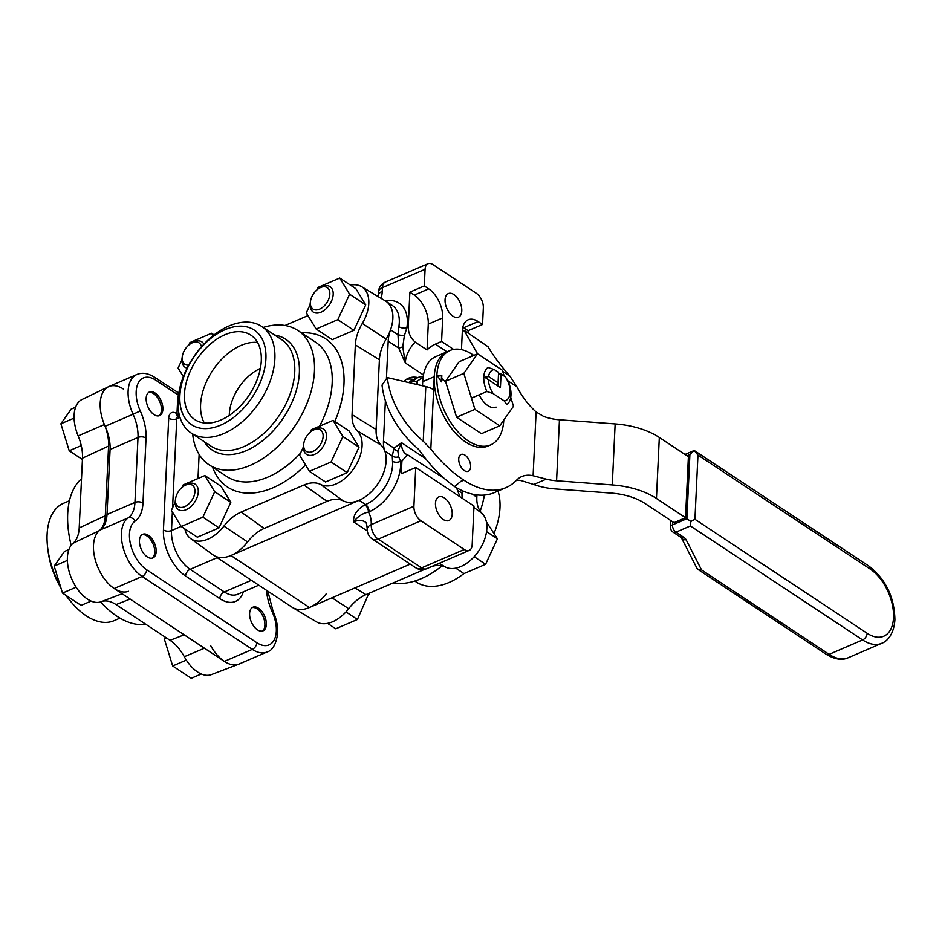 <?xml version="1.0" encoding="UTF-8"?>
<svg xmlns="http://www.w3.org/2000/svg" width="942" height="942" viewBox="0 0 942 942"><rect width="100%" height="100%" fill="white"/><g stroke="black" fill="none" stroke-linecap="round" stroke-linejoin="round"><path stroke-width="1.41" d="M183.349 376.659L178.109 368.051L181.912 359.844M188.753 345.066L189.907 342.582L211.561 333.256L213.069 335.717M214.081 334.916L211.561 333.256M182.041 487.379L183.195 484.894L204.85 475.569L214.694 491.724L202.883 517.193L219.003 527.861L197.349 537.187L181.241 526.519L171.397 510.364L175.2 502.157M219.003 527.861L230.814 502.38L220.97 486.237L204.85 475.569M230.814 502.38L214.694 491.724M202.883 517.193L181.241 526.519M316.959 289.865L318.113 287.369L339.756 278.055L349.6 294.21L337.801 319.679L353.909 330.348L332.255 339.673L316.147 329.005L306.303 312.85L310.106 304.643M353.909 330.348L365.72 304.867L355.876 288.711L339.756 278.055M365.72 304.867L349.6 294.21M337.801 319.679L316.147 329.005M310.248 432.178L311.402 429.693L333.056 420.368L342.9 436.523L331.089 461.992L347.198 472.66L325.543 481.986L309.435 471.318L299.591 455.163L303.395 446.955M347.198 472.66L359.008 447.179L349.164 431.024L333.056 420.368M359.008 447.179L342.9 436.523M331.089 461.992L309.435 471.318M203.919 344.148A15.225 9.514 -56.5 0 0 201.859 341.864A15.225 9.514 -56.5 0 0 194.064 341.758A15.225 9.514 -56.5 0 0 192.156 342.747L190.814 343.571A12.847 8.019 123.5 0 1 192.415 342.735A12.847 8.019 123.5 0 1 201.47 346.833M188.718 365.084A12.847 8.019 123.5 0 1 182.301 356.429L182.077 357.984A15.225 9.514 -56.5 0 0 185.056 367.262A15.225 9.514 -56.5 0 0 187.128 368.134M182.301 356.429A12.847 8.019 123.5 0 1 190.814 343.571M175.589 498.742L175.365 500.296A15.225 9.514 -56.5 0 0 178.344 509.575A15.225 9.514 -56.5 0 0 186.139 509.693A15.225 9.514 -56.5 0 0 197.231 497.023A15.225 9.514 -56.5 0 0 195.147 484.176A15.225 9.514 -56.5 0 0 187.352 484.07A15.225 9.514 -56.5 0 0 185.444 485.059L184.102 485.884A12.847 8.019 123.5 0 1 185.704 485.048A12.847 8.019 123.5 0 1 194.935 491.665A12.847 8.019 123.5 0 1 184.691 506.655A12.847 8.019 123.5 0 1 175.589 498.742A12.847 8.019 123.5 0 1 184.102 485.884M327.557 623.357L335.764 628.785L357.418 619.471L368.852 593.389M345.973 611.9L357.418 619.471M368.522 593.531L369.217 593.99M310.495 301.228L310.271 302.782A15.225 9.514 -56.5 0 0 313.25 312.061A15.225 9.514 -56.5 0 0 321.057 312.167A15.225 9.514 -56.5 0 0 332.149 299.509A15.225 9.514 -56.5 0 0 330.065 286.662A15.225 9.514 -56.5 0 0 322.258 286.556A15.225 9.514 -56.5 0 0 320.362 287.546L319.008 288.358A12.847 8.019 123.5 0 1 320.621 287.522A12.847 8.019 123.5 0 1 329.841 294.139A12.847 8.019 123.5 0 1 319.597 309.141A12.847 8.019 123.5 0 1 310.495 301.228A12.847 8.019 123.5 0 1 319.008 288.358M303.783 443.541L303.56 445.095A15.225 9.514 -56.5 0 0 306.539 454.374A15.225 9.514 -56.5 0 0 314.345 454.48A15.225 9.514 -56.5 0 0 325.437 441.822A15.225 9.514 -56.5 0 0 323.353 428.975A15.225 9.514 -56.5 0 0 315.546 428.869A15.225 9.514 -56.5 0 0 313.651 429.858L312.297 430.671A12.847 8.019 123.5 0 1 313.91 429.846A12.847 8.019 123.5 0 1 323.13 436.452A12.847 8.019 123.5 0 1 312.885 451.453A12.847 8.019 123.5 0 1 303.783 443.541A12.847 8.019 123.5 0 1 312.297 430.671M455.751 568.156L463.959 573.584L485.613 564.27L497.423 538.789L486.39 521.856M474.179 556.698L485.613 564.27M486.567 531.606L497.423 538.789M148.742 392.378A12.847 7.253 -113.3 0 1 153.57 393.615A12.847 7.253 -113.3 0 1 153.923 393.862A12.847 7.253 -113.3 0 1 161.329 411.053A12.847 7.253 -113.3 0 1 158.845 415.834M75.619 407.215L71.18 409.122L60.889 423.782L69.213 450.759L82.425 459.496M74.088 418.107L60.889 423.782M81.248 445.578L69.213 450.759M142.03 534.691A12.847 7.253 -113.3 0 1 146.858 535.927A12.847 7.253 -113.3 0 1 147.211 536.175A12.847 7.253 -113.3 0 1 154.618 553.366A12.847 7.253 -113.3 0 1 152.133 558.147M68.907 549.527L64.468 551.435L54.177 566.095L62.502 593.071L81.106 605.388L91.103 601.078M67.377 560.419L54.177 566.095M76.149 587.196L62.502 593.071M252.197 607.602A12.847 7.253 -113.3 0 1 257.025 608.838A12.847 7.253 -113.3 0 1 257.378 609.085A12.847 7.253 -113.3 0 1 264.784 626.277A12.847 7.253 -113.3 0 1 262.288 631.058M165.521 637.334L164.344 639.006L172.669 665.982L191.273 678.299L201.27 673.989M166.593 638.04L164.344 639.006M186.316 660.106L172.669 665.982M473.767 355.428A51.386 29.037 66.7 0 0 450.005 350.495A51.386 29.037 66.7 0 0 436.864 375.54A51.386 29.037 66.7 0 0 454.539 427.774A51.386 29.037 66.7 0 0 490.652 444.895A51.386 29.037 66.7 0 0 503.782 420.05M422.499 385.784L422.699 381.64L434.238 376.67A51.386 29.037 -113.3 0 1 447.379 351.625A51.386 29.037 66.7 0 0 434.238 376.67A51.386 29.037 66.7 0 0 451.913 428.904A51.386 29.037 66.7 0 0 488.027 446.025L490.652 444.895M471.53 356.394L472.331 355.264L472.543 355.958M441.527 381.851L437.477 375.952L441.822 375.599L441.692 378.401L444.777 381.11L441.657 379.049L441.527 381.851M441.256 381.463L441.657 379.049M444.494 380.933L441.398 378.531L441.527 375.728L437.547 376.046M510.741 397.359L513.484 406.238L499.755 425.796L474.921 409.37L463.817 373.373L477.535 353.803L502.369 370.241L504.182 376.105M474.921 409.37L456.599 417.259L481.433 433.685L499.755 425.796M456.599 417.259L445.495 381.263L463.817 373.373M445.495 381.263L459.225 361.693L477.535 353.803M479.219 394.792A18.84 10.645 66.7 0 0 496.104 407.109M516.557 480.173A49.49 27.954 -113.3 0 1 516.958 480.173A49.49 27.954 -113.3 0 1 521.562 480.714L533.737 484.494L546.207 479.125A34.253 18.475 -177.3 0 0 556.581 480.785L612.276 484.93A64.715 34.889 2.7 0 1 656.444 498.459L685.517 517.711L673.977 522.68L644.905 503.428A49.49 26.682 -177.3 0 0 611.134 493.078L555.427 488.945A49.49 26.682 2.7 0 1 536.846 485.519A49.49 26.682 2.7 0 1 533.737 484.494M685.517 517.711L688.402 456.705L659.318 437.453A64.715 34.889 -177.3 0 0 615.15 423.924L559.454 419.779A34.253 18.475 2.7 0 1 546.584 417.412A34.253 18.475 2.7 0 1 543.581 416.388L536.104 411.948L533.101 475.745A49.49 27.954 66.7 0 0 528.497 475.204A49.49 27.954 66.7 0 0 521.821 476.522A49.49 27.954 66.7 0 0 516.452 480.279A96.685 54.624 -113.3 0 1 505.948 487.626A96.685 54.624 -113.3 0 1 463.864 480.161L463.028 479.608C451.524 471.93 440.785 461.733 430.824 449.016L423.229 441.221A95.166 75.843 -144.9 0 1 410.347 428.257A95.166 75.843 -144.9 0 1 387.315 377.577L382.028 385.101A95.166 75.843 35.1 0 0 405.06 435.781A95.166 75.843 35.1 0 0 417.942 448.745L419.461 450.406C429.988 465.372 441.668 477.417 454.515 486.531L463.028 479.608M477.57 353.827L463.994 330.253L488.074 346.762C493.29 355.723 500.567 365.52 509.916 376.141L516.923 386.809A60.9 34.407 66.7 0 0 536.104 411.948M533.101 475.745L546.207 479.125M434.238 376.67L433.626 389.752A19.028 10.256 -177.3 0 0 432.825 389.258A19.028 10.256 -177.3 0 0 425.808 386.561L387.315 377.577M458.73 458.931A9.137 5.157 -113.3 0 1 461.074 454.48A9.137 5.157 -113.3 0 1 467.491 457.518A9.137 5.157 -113.3 0 1 470.635 466.808A9.137 5.157 -113.3 0 1 468.292 471.259A9.137 5.157 -113.3 0 1 461.874 468.221A9.137 5.157 -113.3 0 1 458.73 458.931M454.515 486.531A96.685 54.624 66.7 0 0 494.409 492.595L505.948 487.626M450.005 350.495L435.84 356.594A51.386 29.037 66.7 0 0 422.699 381.64M462.287 331.984L463.994 330.253M690.875 521.491L690.38 525.954L862.601 639.936A5.711 3.568 -56.5 0 0 865.733 637.216A5.711 3.568 -56.5 0 0 867.158 633.271L694.937 519.289L690.875 521.491L686.883 518.689L672.458 524.894A5.711 3.073 -177.3 0 0 670.492 526.931A5.711 3.073 -177.3 0 0 670.48 527.096A5.711 5.711 0 0 0 673.035 532.124A5.711 3.568 123.5 0 1 672.965 532.077M686.965 455.751L689.909 454.48L694.207 450.476L697.963 455.08L870.184 569.062A38.163 21.56 -113.3 0 1 893.522 617.611A38.163 21.56 -113.3 0 1 867.158 633.271M697.681 568.921A5.711 4.592 -27.1 0 0 701.507 569.875L686.141 539.79A5.711 4.592 152.9 0 1 682.326 538.836A5.711 4.592 152.9 0 1 681.325 537.67L696.644 567.661A5.711 4.592 -27.1 0 0 697.681 568.921M868.936 566.118A5.711 3.568 123.5 0 1 869.007 566.166L694.219 450.476L684.987 454.444M423.123 377.035L417.247 381.204L411.619 381.369L411.536 383.229M421.886 385.643L422.522 385.325M505.336 376.871A16.603 9.385 -113.3 0 1 510.069 392.39A16.603 9.385 -113.3 0 1 504.194 400.903L506.737 404.636A20.889 11.799 -113.3 0 0 510.976 395.051A20.889 11.799 -113.3 0 0 507.868 380.603L505.336 376.871L501.062 374.045L500.414 387.657L488.427 379.732L484.847 377.283L488.58 376.529L498.082 382.817L498.577 372.396L494.303 369.57L488.015 367.462A20.889 11.799 -113.3 0 0 483.764 377.035A20.889 11.799 -113.3 0 0 486.884 391.495L493.172 393.603A16.603 9.385 -113.3 0 1 488.427 379.732M471.459 398.136L486.884 391.495M484.847 377.283L500.414 387.657M497.812 385.855L498.082 382.817M498.506 373.856L501.062 374.045M488.58 376.529A16.603 9.385 -113.3 0 1 494.303 369.57M493.172 393.603L504.194 400.903M413.055 381.357A39.211 22.149 -113.3 0 1 418.118 377.483A39.211 22.149 -113.3 0 1 423.217 376.435M408.781 382.582A39.211 22.149 -113.3 0 1 412.926 379.72L418.118 377.483M431.978 566.413A35.113 21.937 123.5 0 1 445.389 567.049A32.64 20.383 -56.5 0 0 460.838 566.542A32.64 20.383 -56.5 0 0 483.952 541.155A32.64 20.383 -56.5 0 0 482.033 513.402A35.113 21.937 123.5 0 1 476.84 497.211L476.946 494.915M332.008 597.793L348.681 608.697A32.64 20.383 -56.5 0 1 332.644 621.744A32.64 20.383 -56.5 0 1 316.406 621.814L292.621 607.555A33.877 21.16 -56.5 0 0 309.471 607.496A33.877 21.16 -56.5 0 0 326.12 593.943M494.079 533.302A63.903 39.917 -56.5 0 0 499.978 507.879A63.903 39.917 -56.5 0 0 498.024 491.041M393.002 582.992A80.506 50.291 -56.5 0 0 442.045 565.848M480.185 511.176A80.506 50.291 -56.5 0 0 484.4 495.068M348.681 608.697A35.113 21.937 123.5 0 1 365.932 594.638L424.571 569.392M414.798 581.037L416.282 582.026A63.903 39.917 -56.5 0 0 463.923 573.56M101.253 601.679A35.113 19.841 -113.3 0 1 116.054 604.587L170.055 640.324A35.113 19.841 -113.3 0 1 184.291 656.715A32.64 18.44 66.7 0 0 197.526 671.952A32.64 18.44 66.7 0 0 211.314 674.637L238.691 664.192A33.877 19.134 66.7 0 1 224.373 661.402A33.877 19.134 66.7 0 0 239.115 664.028L267.045 651.994A33.877 19.134 66.7 0 1 252.303 649.379A5.711 3.568 123.5 0 0 255.423 646.659A5.711 3.568 123.5 0 0 256.848 642.715L146.693 569.804A5.711 3.568 123.5 0 1 145.256 573.749A5.711 3.568 123.5 0 1 142.136 576.469L252.303 649.379L224.373 661.402A33.877 19.134 66.7 0 1 210.643 645.6M123.614 389.187A33.877 19.134 66.7 0 0 108.448 386.762L82.06 399.467A32.64 18.44 66.7 0 0 78.151 435.887A35.113 19.841 -113.3 0 1 82.484 458.153L79.199 527.909A35.113 19.841 -113.3 0 1 73.087 543.251A32.64 18.44 66.7 0 0 68.872 570.558A32.64 18.44 66.7 0 0 87.359 599.041A32.64 18.44 66.7 0 0 101.159 601.726A32.64 18.44 66.7 0 0 101.183 601.714L122.119 593.731L101.159 601.726M108.448 386.762A33.877 19.134 66.7 0 0 104.397 424.559A33.877 19.134 -113.3 0 1 108.577 446.037L105.292 515.792A33.877 19.134 -113.3 0 1 99.393 530.593A33.877 19.134 66.7 0 0 95.024 558.936A33.877 19.134 66.7 0 0 114.206 588.503A33.877 19.134 66.7 0 0 128.524 591.282M81.518 478.795A80.506 45.487 66.7 0 0 67.694 513.79A80.506 45.487 66.7 0 0 71.168 545.288M100.641 601.903A80.506 45.487 66.7 0 0 145.739 624.24M69.449 500.744L63.444 503.322A63.903 36.102 66.7 0 0 47.1 534.479A63.903 36.102 66.7 0 0 47.724 548.268A63.903 36.102 66.7 0 0 60.347 586.089M66.211 595.521A63.903 36.102 66.7 0 0 70.532 601.243A63.903 36.102 66.7 0 0 113.994 620.707L119.987 618.129M47.724 548.268L48.148 551.588A56.767 32.075 66.7 0 0 60.9 587.855M65.763 595.226A56.767 32.075 66.7 0 0 68.413 598.653L70.532 601.243M350.448 285.12A32.64 20.383 123.5 0 1 361.598 286.674A32.64 20.383 123.5 0 1 362.317 323.447A35.113 21.937 -56.5 0 0 355.346 344.878L352.061 414.633A35.113 21.937 -56.5 0 0 357.253 430.812A32.64 20.383 123.5 0 1 359.173 458.577A32.64 20.383 123.5 0 1 336.058 483.964A32.64 20.383 123.5 0 1 320.61 484.459A35.113 21.937 -56.5 0 0 303.995 485L241.152 512.059A35.113 21.937 -56.5 0 0 223.902 526.107A32.64 20.383 123.5 0 1 207.864 539.165A32.64 20.383 123.5 0 1 190.673 538.6A32.64 20.383 123.5 0 1 184.891 528.945M361.598 286.674L385.384 300.922A33.877 21.16 123.5 0 1 386.138 339.096A33.877 21.16 -56.5 0 0 379.402 359.773L376.117 429.528A33.877 21.16 -56.5 0 0 381.133 445.142A33.877 21.16 123.5 0 1 383.123 473.956A33.877 21.16 123.5 0 1 359.126 500.308A33.877 21.16 123.5 0 1 343.1 500.826A33.877 21.16 -56.5 0 0 327.062 501.344L264.219 528.403A33.877 21.16 -56.5 0 0 247.581 541.956A33.877 21.16 123.5 0 1 230.931 555.509A33.877 21.16 123.5 0 1 213.092 554.92L190.673 538.6M263.207 327.439A80.506 50.291 123.5 0 1 297.872 330.477A80.506 50.291 123.5 0 1 314.451 371.348A80.506 50.291 123.5 0 1 274.511 449.546A80.506 50.291 123.5 0 1 209.006 464.747A80.506 50.291 123.5 0 1 192.663 434.026M274.876 358.902A63.903 39.917 123.5 0 1 243.166 420.968A63.903 39.917 123.5 0 1 191.179 433.037A63.903 39.917 123.5 0 1 178.014 400.609A63.903 39.917 123.5 0 1 209.725 338.531A63.903 39.917 123.5 0 1 261.711 326.462A63.903 39.917 123.5 0 1 274.876 358.902M265.903 358.867A56.767 35.455 123.5 0 1 220.628 425.148A56.767 35.455 123.5 0 1 179.863 395.911A56.767 35.455 123.5 0 1 225.138 329.629A56.767 35.455 123.5 0 1 265.903 358.867M229.283 415.398A39.399 24.61 123.5 0 1 229.318 414.268A39.399 24.61 123.5 0 1 260.369 368.428M204.308 422.958A50.68 31.651 123.5 0 1 200.587 404.589A50.68 31.651 123.5 0 1 257.566 342.476M261.287 360.857A50.68 31.651 123.5 0 1 236.148 410.076A50.68 31.651 123.5 0 1 194.912 419.649A50.68 31.651 123.5 0 1 184.479 393.921A50.68 31.651 123.5 0 1 209.619 344.701A50.68 31.651 123.5 0 1 250.843 335.128A50.68 31.651 123.5 0 1 261.287 360.857M285.002 325.496L307.975 315.605M197.997 478.524L199.127 454.433M146.693 569.804A28.166 15.92 -113.3 0 1 129.466 533.973A28.166 15.92 -113.3 0 1 135.083 521.114A39.588 22.361 66.7 0 0 142.984 503.052L146.045 438.065A39.588 22.361 66.7 0 0 140.276 410.947A28.166 15.92 -113.3 0 1 136.178 391.66A28.166 15.92 -113.3 0 1 155.63 380.097A5.711 3.568 -56.5 0 0 154.523 377.247A5.711 3.568 -56.5 0 0 154.464 377.2C147.976 373.15 142.089 372.267 136.79 374.539L108.872 386.561A33.877 19.134 66.7 0 0 100.205 403.082A33.877 19.134 66.7 0 0 105.139 426.279A33.877 19.134 -113.3 0 1 110.084 449.487L107.011 514.473A33.877 19.134 -113.3 0 1 100.252 529.934A33.877 19.134 66.7 0 0 93.494 545.394A33.877 19.134 66.7 0 0 114.206 588.503L224.373 661.402M178.509 395.145A5.711 3.568 -56.5 0 0 177.402 392.39A5.711 3.568 -56.5 0 0 177.332 392.343L177.332 392.343A5.711 3.568 -56.5 0 0 177.261 392.296M385.384 400.727L383.476 441.186A33.877 21.16 -56.5 0 0 384.819 450.971A33.877 21.16 123.5 0 1 359.126 500.308L365.555 504.559A5.711 3.226 -113.3 0 1 368.122 507.703A5.711 3.226 -113.3 0 1 369.052 511.824A39.588 24.727 -56.5 0 0 400.621 465.595A39.588 24.727 -56.5 0 0 400.55 461.215A5.711 3.485 175.4 0 1 392.52 461.25A33.877 21.16 123.5 0 1 392.578 465.007A33.877 21.16 123.5 0 1 365.555 504.559L364.931 504.83A5.711 3.226 -113.3 0 1 367.498 507.973A5.711 3.226 -113.3 0 1 368.428 512.095C362.694 513.225 357.748 516.499 353.603 521.892L367.345 530.994M415.728 467.503L473.991 506.054L472.166 544.806A11.422 6.453 -113.3 0 1 469.669 550.152A11.422 6.453 -113.3 0 1 469.246 550.375A11.422 6.453 -113.3 0 1 464.276 549.492L420.886 520.773A11.422 6.453 -113.3 0 1 415.763 514.485A11.422 6.453 -113.3 0 1 413.903 506.243L415.728 467.503L401.316 473.708L401.904 461.18L407.356 454.656L444.365 478.524M424.3 285.921L428.728 288.853A22.843 12.905 -113.3 0 1 442.693 317.913L441.586 341.451L435.381 344.124A22.843 14.271 -56.5 0 0 427.056 349.965L428.269 324.13A22.843 12.905 66.7 0 0 414.303 295.07L409.876 292.138L424.3 285.921L425.077 269.271A11.422 6.453 -113.3 0 1 427.586 263.925A11.422 6.453 -113.3 0 1 427.998 263.701A11.422 6.453 -113.3 0 1 432.967 264.584L476.358 293.303A11.422 6.453 -113.3 0 1 481.48 299.591A11.422 6.453 -113.3 0 1 483.34 307.822L482.551 324.484L468.127 330.689L463.7 327.757A22.843 12.905 66.7 0 0 462.84 327.227M266.339 624.558A12.847 7.253 -113.3 0 1 263.053 630.822A12.847 7.253 -113.3 0 1 254.022 626.536A12.847 7.253 -113.3 0 1 249.606 613.477A12.847 7.253 -113.3 0 1 252.892 607.213A12.847 7.253 -113.3 0 1 261.923 611.499A12.847 7.253 -113.3 0 1 266.339 624.558M147.293 556.922A12.847 7.253 -113.3 0 1 139.781 544.688A12.847 7.253 -113.3 0 1 142.725 534.314A12.847 7.253 -113.3 0 1 148.318 535.303A12.847 7.253 -113.3 0 1 155.83 547.526A12.847 7.253 -113.3 0 1 152.887 557.911A12.847 7.253 -113.3 0 1 147.293 556.922M146.151 398.254A12.847 7.253 -113.3 0 1 149.437 392.002A12.847 7.253 -113.3 0 1 158.468 396.276A12.847 7.253 -113.3 0 1 162.884 409.334A12.847 7.253 -113.3 0 1 159.598 415.599A12.847 7.253 -113.3 0 1 150.567 411.313A12.847 7.253 -113.3 0 1 146.151 398.254M445.048 299.827A12.847 7.253 -113.3 0 1 448.333 293.563A12.847 7.253 -113.3 0 1 457.365 297.837A12.847 7.253 -113.3 0 1 461.78 310.895A12.847 7.253 -113.3 0 1 458.495 317.16A12.847 7.253 -113.3 0 1 449.475 312.885A12.847 7.253 -113.3 0 1 445.048 299.827M435.463 503.181A12.847 7.253 -113.3 0 1 438.748 496.917A12.847 7.253 -113.3 0 1 447.768 501.191A12.847 7.253 -113.3 0 1 452.195 514.25A12.847 7.253 -113.3 0 1 448.91 520.514A12.847 7.253 -113.3 0 1 439.879 516.24A12.847 7.253 -113.3 0 1 435.463 503.181M427.056 349.965L415.187 342.111C410.618 338.213 408.298 333.103 408.239 326.768L409.876 292.138M456.446 487.673L460.014 496.799M461.462 349.623L462.345 330.913A22.843 12.905 -113.3 0 1 468.186 319.785A22.843 12.905 -113.3 0 1 478.124 321.552L482.551 324.484M468.127 330.689L468.021 332.926M453.608 349.411L441.586 341.451M403.824 381.428A42.343 23.927 -113.3 0 1 408.357 378.272A42.343 23.927 -113.3 0 1 417.907 377.577M413.491 379.473A42.343 23.927 66.7 0 0 406.238 379.414M462.228 498.271A33.877 21.16 123.5 0 1 462.027 493.161L462.145 490.617M359.126 500.308L230.931 555.509A33.877 21.16 123.5 0 1 213.575 555.262L292.126 607.249A33.877 21.16 -56.5 0 0 309.471 607.496L410.217 564.117M408.239 326.768A34.253 21.395 -56.5 0 0 406.838 327.91A5.711 2.614 9.2 0 1 398.866 326.65A33.877 21.16 123.5 0 0 399.29 322.694A33.877 21.16 123.5 0 0 392.308 305.491L385.879 301.24A33.877 21.16 123.5 0 1 390.53 329.794A33.877 21.16 -56.5 0 0 388.198 341.157L386.42 378.849M398.866 326.65L397.971 334.728L390.53 329.794M402.776 346.868L405.296 362.941L398.76 348.151L397.971 334.728A5.711 0.718 8.4 0 0 404.353 335.788L402.776 346.868L398.76 348.151L388.198 341.157M407.356 454.656L406.249 454.268A22.843 14.271 123.5 0 1 401.539 442.681L394.039 448.168L392.261 455.893A5.711 4.816 172.1 0 0 398.654 456.717L397.854 451.194A5.711 4.58 43.2 0 1 394.039 448.168L383.476 441.186M392.52 461.25L392.261 455.893L384.819 450.971M425.49 458.53L401.539 442.681L397.854 451.194M401.904 461.18A34.253 21.395 -56.5 0 1 400.55 461.215L398.654 456.717M364.931 504.83C356.936 509.469 353.156 515.156 353.603 521.892A22.843 14.271 123.5 0 1 365.308 522.056C365.425 523.375 366.297 519.466 367.262 529.145L367.262 529.145A11.422 6.241 2 0 1 371.242 524.623A34.253 21.395 -56.5 0 0 368.428 512.095L369.052 511.824M385.337 300.898A39.588 24.727 -56.5 0 1 407.333 323.283A39.588 24.727 -56.5 0 1 406.838 327.91L404.353 335.788M509.916 376.141L502.722 371.395M425.808 386.561L423.229 441.221M433.626 389.752L430.824 449.016M516.923 386.809L508.021 380.921M462.11 480.915L463.864 480.161M556.581 480.785L559.454 419.779M659.318 437.453L656.444 498.459M612.276 484.93L615.15 423.924M686.141 539.79A11.422 6.158 -177.3 0 0 683.81 537.364L675.956 532.159A5.711 3.226 -113.3 0 1 673.389 529.015A5.711 3.226 -113.3 0 1 672.458 524.894L672.612 521.774M683.81 537.364A5.711 3.568 123.5 0 1 680.878 537.317L673.035 532.124A5.711 3.568 123.5 0 0 675.956 532.159L690.38 525.954M694.937 519.289L697.963 455.08M870.184 569.062A5.711 3.568 123.5 0 0 869.077 566.213A5.711 3.568 123.5 0 0 869.007 566.166C885.81 579.342 894.429 597.204 894.9 619.742C893.923 634.673 886.846 641.549 881.7 643.315A43.874 24.786 66.7 0 1 862.601 639.936L829.137 654.349L701.507 569.875A5.711 3.568 123.5 0 1 698.575 569.828L826.216 654.301C834.871 659.471 842.219 660.613 848.236 657.728A43.874 24.786 -113.3 0 1 829.137 654.349A5.711 3.568 123.5 0 1 826.216 654.301A5.711 3.568 123.5 0 1 826.146 654.254M696.644 567.661A5.711 5.711 0 0 0 698.575 569.828A5.711 3.568 123.5 0 1 698.505 569.78M689.909 454.48L686.883 518.689M416.611 381.345L416.47 384.383M417.318 381.157L417.153 384.536M439.172 563.316L445.389 567.049M354.981 587.902L365.932 594.638M473.92 507.491L482.033 513.402M472.507 494.15L476.84 497.211M104.397 424.559L78.151 435.887M108.577 446.037L82.484 458.153M105.292 515.792L79.199 527.909M99.393 530.593L73.087 543.251M130.161 599.053L116.054 604.587M184.161 634.79L170.055 640.324M204.438 648.214L184.291 656.715M343.1 500.826L320.61 484.459M274.723 335.069A66.47 41.519 123.5 0 1 299.356 372.973A66.47 41.519 123.5 0 1 259.627 442.952A66.47 41.519 123.5 0 1 204.19 441.645M261.711 326.462L281.576 339.603A63.903 39.917 123.5 0 1 294.74 372.043A63.903 39.917 123.5 0 1 263.03 434.109A63.903 39.917 123.5 0 1 211.043 446.178L191.179 433.037M297.872 330.477L315.594 342.205A80.506 50.291 123.5 0 1 332.173 383.064A80.506 50.291 123.5 0 1 319.573 426.173M300.533 453.126A80.506 50.291 123.5 0 1 226.728 476.475L209.006 464.747M334.822 421.533A88.878 55.519 -56.5 0 0 343.971 383.947A88.878 55.519 -56.5 0 0 301.428 332.832M212.562 467.102A88.878 55.519 -56.5 0 0 305.549 464.936M386.138 339.096L362.317 323.447M379.402 359.773L355.346 344.878M376.117 429.528L352.061 414.633M381.133 445.142L357.253 430.812M327.062 501.344L303.995 485M264.219 528.403L241.152 512.059M247.581 541.956L223.902 526.107M105.139 426.279L133.069 414.256A33.877 19.134 -113.3 0 1 138.003 437.465L134.941 502.451A33.877 19.134 -113.3 0 1 128.183 517.912A33.877 19.134 66.7 0 0 121.412 533.372A33.877 19.134 66.7 0 0 142.136 576.469L114.206 588.503M136.79 374.539A33.877 19.134 66.7 0 0 128.124 391.06A33.877 19.134 66.7 0 0 133.069 414.256L140.276 410.947M172.563 507.844L176.766 418.813A5.711 3.226 -113.3 0 1 178.014 416.128A5.711 3.226 -113.3 0 1 178.226 416.023A5.711 3.226 -113.3 0 1 178.45 415.952M251.408 580.296L224.326 591.953A5.711 3.568 -56.5 0 0 221.193 594.685A5.711 3.568 -56.5 0 0 219.769 598.629A36.161 20.43 66.7 0 0 243.366 591.812M258.779 585.182L237.572 594.308A30.45 17.203 -113.3 0 1 224.326 591.953L190.119 569.321A5.711 3.568 -56.5 0 0 186.987 572.041A5.711 3.568 -56.5 0 0 185.562 575.986L219.769 598.629M181.17 526.401L171.491 530.57A5.711 3.073 2.7 0 1 167.346 531.17A5.711 3.073 2.7 0 1 163.449 529.969A36.161 20.43 66.7 0 0 185.562 575.986M217.19 557.652L190.119 569.321A30.45 17.203 -113.3 0 1 176.448 552.53A30.45 17.203 -113.3 0 1 171.491 530.57L172.362 511.965M177.485 416.187A5.711 3.568 123.5 0 1 176.601 413.526A11.422 6.453 66.7 0 0 168.712 418.213L163.449 529.969M177.626 416.176A5.711 3.568 123.5 0 1 176.978 413.773L176.601 413.526M179.969 417.424L176.766 418.813A5.711 3.073 2.7 0 1 172.61 419.402A5.711 3.073 2.7 0 1 168.712 418.213M142.984 503.052A5.711 3.073 -177.3 0 0 139.086 501.851A5.711 3.073 -177.3 0 0 134.941 502.451L107.011 514.473M146.045 438.065A5.711 3.073 -177.3 0 0 142.16 436.864A5.711 3.073 -177.3 0 0 138.003 437.465L110.084 449.487M266.515 590.293A39.588 22.361 66.7 0 0 272.214 611.864A28.166 15.92 -113.3 0 1 276.312 631.164A28.166 15.92 -113.3 0 1 256.848 642.715M378.213 296.624L378.272 295.717A11.422 6.158 2.7 0 1 378.295 295.411A11.422 6.158 2.7 0 1 382.24 291.337L382.417 287.64A11.422 6.158 -177.3 0 0 378.472 291.726A11.422 6.158 -177.3 0 0 378.448 292.032A11.422 6.158 -177.3 0 0 378.448 292.338M413.903 506.243L371.242 524.623A11.422 6.453 -113.3 0 0 373.091 532.854A11.422 6.453 -113.3 0 0 378.225 539.154L420.886 520.773M425.077 269.271L382.417 287.64A11.422 6.453 -113.3 0 1 384.913 282.294A11.422 6.453 -113.3 0 1 385.337 282.082L427.998 263.701M442.693 317.913L428.269 324.13M428.728 288.853L414.303 295.07M478.124 321.552L463.7 327.757M446.979 351.802L435.381 344.124M462.027 493.161L458.13 490.582M415.187 342.111A22.843 14.271 123.5 0 0 405.296 362.941L423.464 374.963M309.471 607.496L230.931 555.509M100.252 529.934L128.183 517.912A5.711 4.686 -124.7 0 1 135.083 521.114M381.192 298.414A34.253 21.395 -56.5 0 0 382.24 291.337M464.276 549.492L421.604 567.861L378.225 539.154A11.422 7.136 -56.5 0 1 372.373 539.071L415.752 567.779A11.422 7.136 123.5 0 1 415.657 567.708M426.997 568.532A11.422 6.453 -113.3 0 1 426.573 568.744A11.422 6.453 -113.3 0 1 421.604 567.861A11.422 7.136 123.5 0 1 415.752 567.779A11.422 11.422 0 0 0 426.573 568.744L469.246 550.375M372.278 539.001A11.422 7.136 -56.5 0 0 372.373 539.071A11.422 11.422 0 0 1 367.262 529.145M272.214 611.864L273.086 611.37L267.846 591.176M155.63 380.097L178.497 395.228M178.497 395.275A17.133 9.679 66.7 0 0 177.649 399.62L176.978 413.773A5.711 3.073 -177.3 0 0 179.215 414.704M670.48 527.096L670.786 520.561M848.236 657.728L881.7 643.315M179.416 415.504L177.779 416.423M178.815 393.097L154.464 377.2M273.086 611.37C276.418 618.812 277.949 626.124 277.69 633.295C276.112 644.269 272.568 650.51 267.045 651.994M378.272 295.717L378.448 292.032A11.422 11.422 0 0 1 385.337 282.082"/></g></svg>
